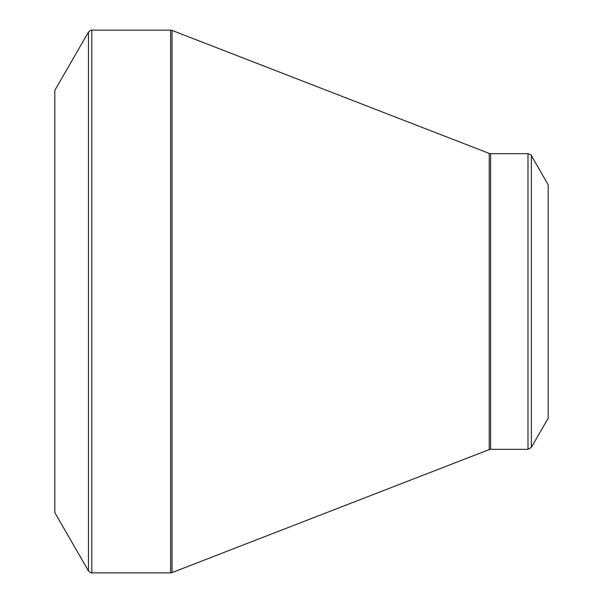 <?xml version="1.0" encoding="UTF-8"?>
<svg xmlns="http://www.w3.org/2000/svg" width="603" height="603" viewBox="0 0 603 603"><rect width="100%" height="100%" fill="white"/><g stroke="black" fill="none" stroke-linecap="round" stroke-linejoin="round"><path stroke-width="0.9" d="M54.82 301.5L54.82 90.367L88.46 32.095L88.46 570.905L54.82 512.633L54.82 301.5M548.18 301.5L548.18 184.767L531.364 155.627L531.364 447.373L548.18 418.233L548.18 301.5M91.822 572.85L170.634 572.85L170.634 30.15L91.822 30.15L91.822 572.85C91.739 573.363 90.616 572.722 88.46 570.905M489.237 301.5L489.237 153.426L172.036 30.414L172.036 572.586L489.237 449.574L489.237 301.5M490.638 449.318L527.994 449.318L527.994 153.682L490.638 153.682L490.638 449.318L489.237 449.574M531.364 155.627C531.763 155.295 530.64 154.647 527.994 153.682M527.994 449.318L531.364 447.373M490.638 153.682L489.237 153.426M172.036 30.414L170.634 30.15M170.634 572.85L172.036 572.586M91.822 30.15C91.739 29.637 90.616 30.278 88.46 32.095"/></g></svg>
